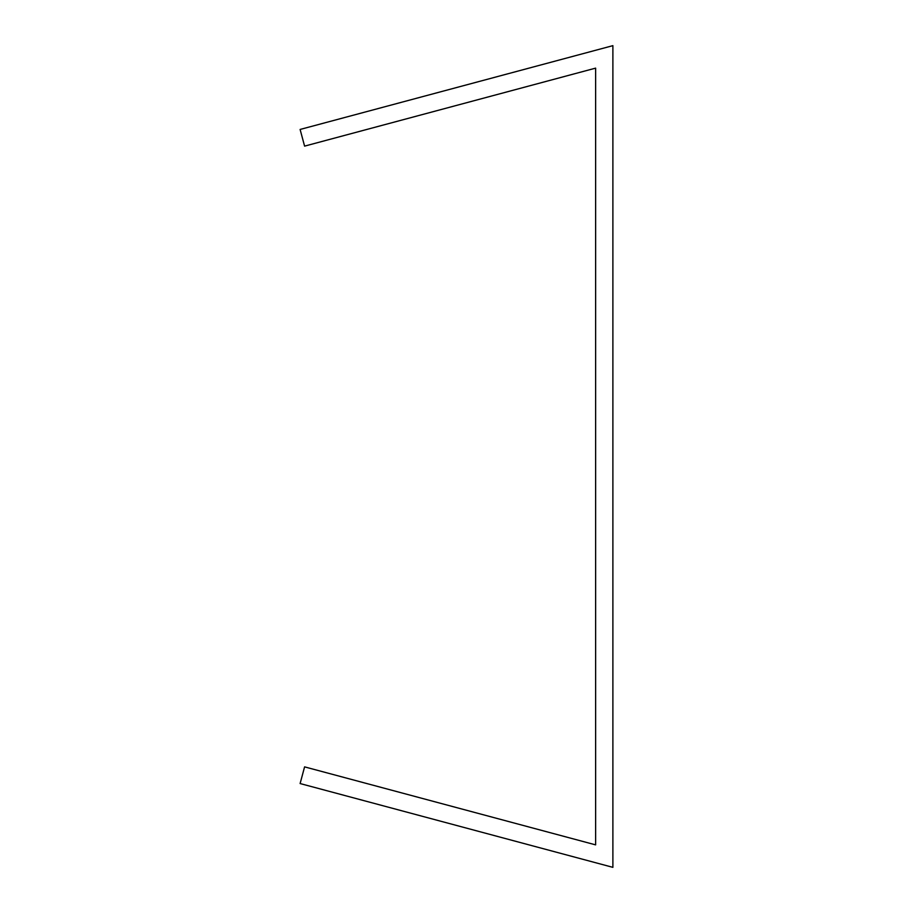 <?xml version="1.0" encoding="UTF-8"?>
<svg xmlns="http://www.w3.org/2000/svg" width="913" height="913" viewBox="0 0 913 913"><rect width="100%" height="100%" fill="white"/><g stroke="black" fill="none" stroke-linecap="round" stroke-linejoin="round"><path stroke-width="0.68" stroke-dasharray="4.57 3.42" d="M573.9 73.953L595.63 68.133L595.63 844.867L304.588 766.874L300.115 783.548L612.885 867.35L612.885 45.65L300.115 129.452L304.588 146.126L573.9 73.953"/><path stroke-width="1.37" d="M573.9 73.953L595.63 68.133L595.63 844.867L304.588 766.874L300.115 783.548L612.885 867.35L612.885 45.65L300.115 129.452L304.588 146.126L573.9 73.953"/></g></svg>
